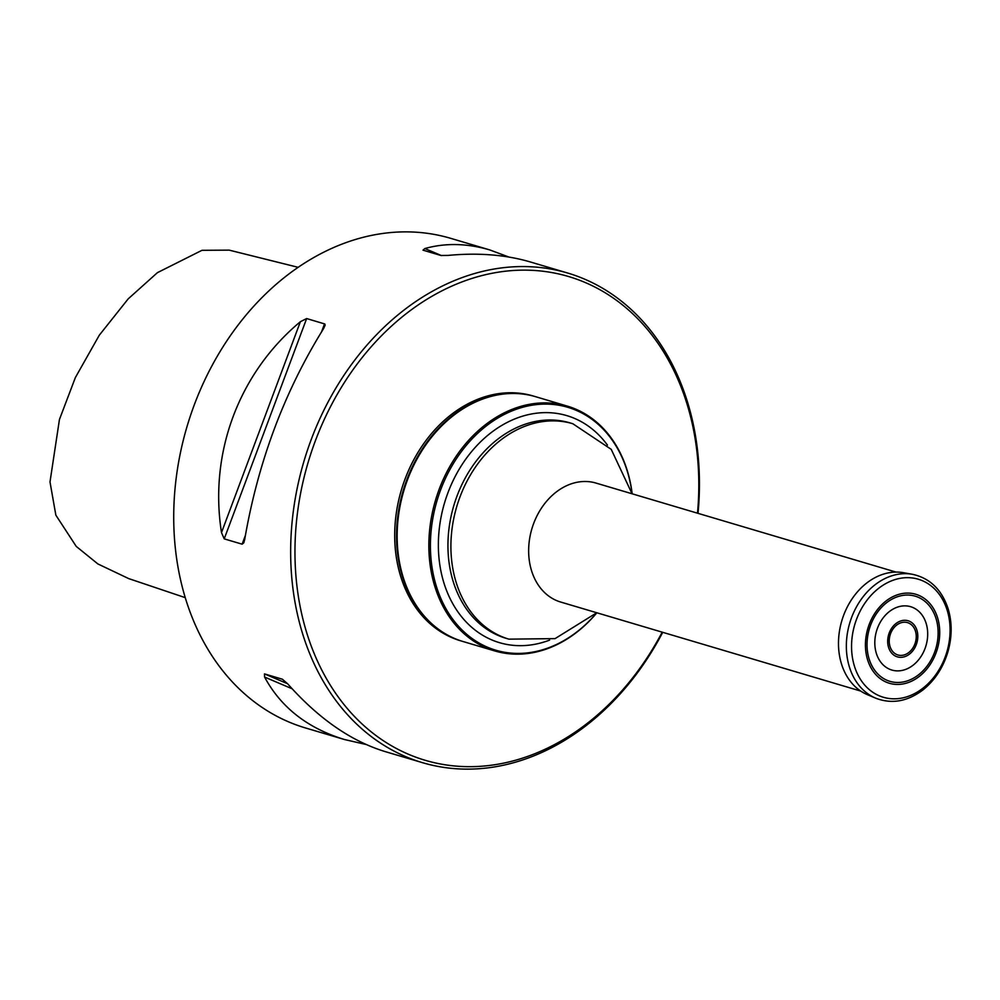 <?xml version="1.0" encoding="UTF-8"?>
<svg xmlns="http://www.w3.org/2000/svg" width="1000" height="1000" viewBox="0 0 1000 1000"><rect width="100%" height="100%" fill="white"/><g stroke="black" fill="none" stroke-linecap="round" stroke-linejoin="round"><path stroke-width="1.5" d="M596.875 612.788A127.675 99.637 -73.5 0 1 494.725 650.925A127.675 99.637 -73.5 0 1 428.862 543.65A127.675 99.637 -73.5 0 1 497.638 416.45A127.675 99.637 -73.5 0 1 567.362 406.125A127.675 99.637 -73.5 0 1 632.175 493.812M567.362 406.125L535.65 396.712A127.675 99.637 106.5 0 0 465.913 407.038A127.675 99.637 106.5 0 0 397.15 534.237A127.675 99.637 106.5 0 0 463.013 641.513L494.725 650.925M632.1 493.787A126.688 98.875 106.5 0 0 498.663 417.537A126.688 98.875 106.5 0 0 435.988 585.087A126.688 98.875 106.5 0 0 564.975 639.975A126.688 98.875 106.5 0 0 596.8 612.762M535.337 396.625A127.675 99.637 106.5 0 0 535.037 396.538A127.675 99.637 106.5 0 0 465.3 406.85A127.675 99.637 106.5 0 0 396.538 534.05A127.675 99.637 106.5 0 0 462.4 641.338A127.675 99.637 106.5 0 0 462.713 641.425M662.725 632.325A255.35 199.288 -73.5 0 1 422.413 762.65A255.35 199.288 -73.5 0 1 290.675 548.088A255.35 199.288 -73.5 0 1 428.212 293.675A255.35 199.288 -73.5 0 1 567.675 273.038A255.35 199.288 -73.5 0 1 698.025 513.35M508.925 257.05L489.8 249.938L450.737 238.35A255.35 199.288 106.5 0 0 311.275 258.988A255.35 199.288 106.5 0 0 173.738 513.387A255.35 199.288 106.5 0 0 305.475 727.95L344.525 739.538L366.062 744.488M489.8 249.938C467.062 243.275 445.425 242.8 424.875 248.538L423 250.162L440.9 255.475L448.075 255.413C478.263 252.55 505.725 254.737 530.462 262L567.675 273.038M224.225 538.862L242.125 544.175L243.8 542.825L244.7 539.462C258.012 462.1 284.3 391.8 323.587 328.587L325.15 325.138L324.775 323.975L306.65 318.55L300.387 321.7C238.9 372.875 208.925 452.987 221.5 532.575L224.225 538.862L306.65 318.55M287.6 683.737L264.488 673.9L264.575 677.05C280.975 707.45 307.638 728.275 344.525 739.538M264.488 673.9L282.375 679.212L287.775 683.925C318.538 718.587 351.012 741.15 385.188 751.6L422.413 762.65M298.15 267.325L229.2 250.138L201.975 250.312L157.413 272.663L128.188 298.875L99.288 335.225L75.388 377.525L59.45 419.462L50 481.938L55.85 515.15L76.225 546.388L97.888 563.95L128.675 578.587L185.225 597.638M535.037 396.538L533.2 395.988A127.675 99.637 106.5 0 0 463.462 406.312A127.675 99.637 106.5 0 0 394.7 533.513A127.675 99.637 106.5 0 0 460.562 640.788L462.4 641.338M697.487 513.188A252.288 196.887 106.5 0 0 430.863 296.913A252.288 196.887 106.5 0 0 335.637 693.3A252.288 196.887 106.5 0 0 662.188 632.163M926.237 623.675A33.038 25.787 106.5 0 0 881.263 620.6A33.038 25.787 106.5 0 0 896.237 670.837A33.038 25.787 106.5 0 0 926.237 623.675M912.387 574.288L903.5 572.7A63.837 49.825 106.5 0 0 841.812 620.737A63.837 49.825 106.5 0 0 867.325 694.638L875.638 698.15C891.737 704.35 907.575 701.562 923.138 689.775C934.938 680.212 943.2 667.513 947.95 651.688C952.087 637.013 952.2 622.9 948.3 609.338C941.975 589.788 930 578.1 912.387 574.288A64.85 50.613 106.5 0 0 849.725 623.088A64.85 50.613 106.5 0 0 875.638 698.15M896 572.087L595.962 483.062A62.05 48.425 106.5 0 0 562.075 488.075A62.05 48.425 106.5 0 0 528.65 549.9A62.05 48.425 106.5 0 0 560.662 602.038L860.7 691.062M549.6 640.113A118.413 92.413 -73.5 0 1 441.4 573.4A118.413 92.413 -73.5 0 1 502.15 425.2A118.413 92.413 -73.5 0 1 607.45 445.112M632.062 493.775L611.225 449.35L572.8 423.725L569.837 422.837A112.35 87.688 106.5 0 0 508.475 431.925A112.35 87.688 106.5 0 0 447.95 543.862A112.35 87.688 106.5 0 0 505.913 638.263L508.875 639.15L555.062 638.625L596.763 612.75M572.8 423.725A112.35 87.688 106.5 0 0 511.438 432.8A112.35 87.688 106.5 0 0 450.913 544.738A112.35 87.688 106.5 0 0 508.875 639.15M424.875 248.538L441.45 255.588M221.5 532.575L300.387 321.7M242.125 544.175L245.338 535.588M321.6 331.725L324.538 323.862M292.1 688.763L264.575 677.05M916.988 630.45A18.825 14.688 106.5 0 0 891.363 628.688A18.825 14.688 106.5 0 0 899.9 657.312A18.825 14.688 106.5 0 0 916.988 630.45M915.5 631.3A16.875 13.175 106.5 0 0 892.525 629.725A16.875 13.175 106.5 0 0 900.175 655.387A16.875 13.175 106.5 0 0 915.5 631.3M947.375 610.875A61.55 48.038 106.5 0 0 863.587 605.125A61.55 48.038 106.5 0 0 891.488 698.725A61.55 48.038 106.5 0 0 947.375 610.875M937.688 618.125A46.413 36.225 106.5 0 0 874.5 613.8A46.413 36.225 106.5 0 0 895.55 684.375A46.413 36.225 106.5 0 0 937.688 618.125M936.175 619.012A44.425 34.663 106.5 0 0 875.713 614.862A44.425 34.663 106.5 0 0 895.837 682.412A44.425 34.663 106.5 0 0 936.175 619.012"/></g></svg>
